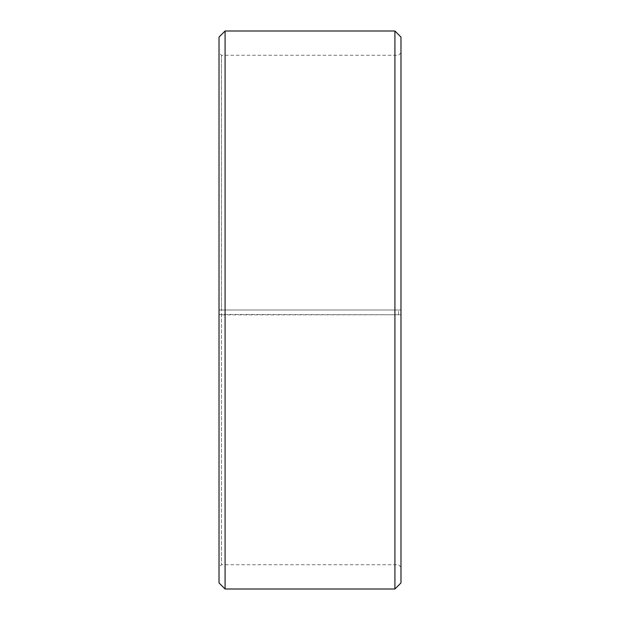 <?xml version="1.0" encoding="UTF-8"?>
<svg xmlns="http://www.w3.org/2000/svg" width="620" height="620" viewBox="0 0 620 620"><rect width="100%" height="100%" fill="white"/><g stroke="black" fill="none" stroke-linecap="round" stroke-linejoin="round"><path stroke-width="0.46" stroke-dasharray="3.1 2.33" d="M221.449 314.449L219.023 314.766L225.083 314.867L400.977 314.766L221.449 314.449L221.449 564.743L221.449 55.258L221.449 310L219.023 310L400.977 310L221.449 310M398.552 314.449L398.552 310M219.023 314.487L219.023 37.068M219.023 314.766L219.023 582.932M225.083 314.867L225.083 589M225.083 31L225.083 310M394.917 314.867L394.917 589M394.917 31L394.917 310M400.977 314.766L400.977 582.932M400.977 37.068L400.977 314.487M400.977 52.832L398.552 55.258L221.449 55.258L219.023 52.832M400.977 567.168L398.552 564.743L221.449 564.743L219.023 567.168"/><path stroke-width="0.93" d="M219.023 582.932L219.023 37.068L225.083 31L225.083 589L219.023 582.932M394.917 31L400.977 37.068L400.977 582.932L394.917 589L394.917 31L225.083 31M394.917 589L225.083 589"/></g></svg>
